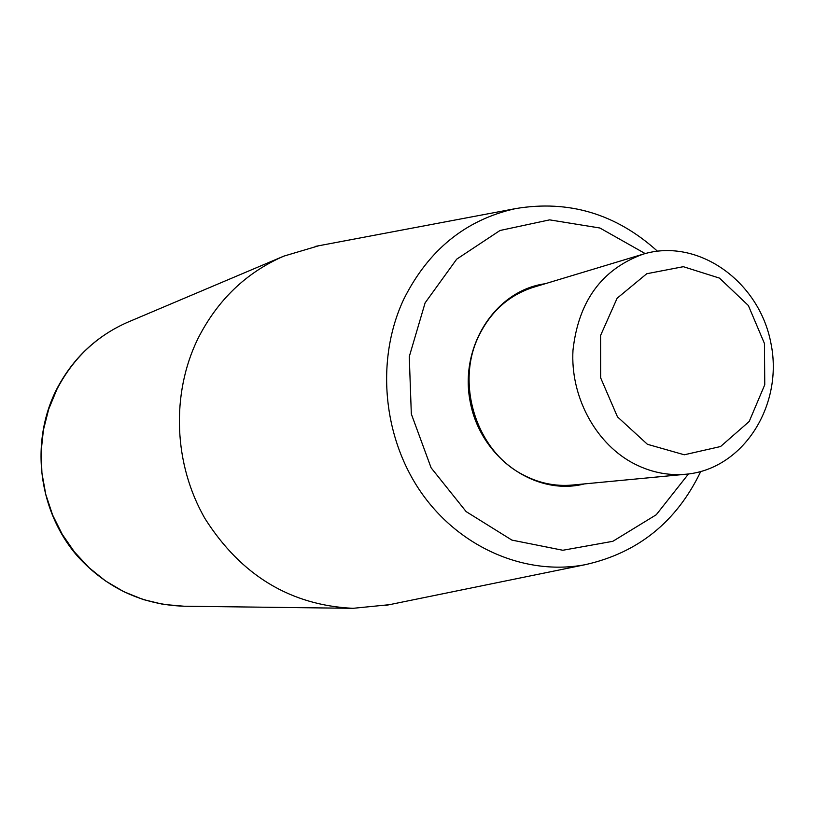 <?xml version="1.0" encoding="UTF-8"?>
<svg xmlns="http://www.w3.org/2000/svg" width="814" height="814" viewBox="0 0 814 814"><rect width="100%" height="100%" fill="white"/><g stroke="black" fill="none" stroke-linecap="round" stroke-linejoin="round"><path stroke-width="1.22" d="M686.06 474.226L572.344 485.052C554.975 486.599 538.268 483.028 522.222 474.359C476.648 450.681 455.402 384.157 478.479 336.62C490.506 311.609 508.842 295.156 533.475 287.261L642.836 254.253C601.75 269.312 578.459 301.302 572.985 350.203C570.299 395.492 594.474 441.605 631.318 462.22C648.88 471.906 667.124 475.905 686.06 474.226C743.284 469.159 783.679 405.23 770.939 343.315C759.299 281.176 697.72 237.291 642.836 254.253M389.306 604.7L353.011 608.323C290.476 605.27 241.198 575.457 205.179 518.894C173.626 464.519 170.889 394.037 197.873 338.756C217.44 300.132 246.082 272.588 283.811 256.135L318.783 245.757M647.415 444.291L684.279 454.782L720.573 446.53L749.206 421.479L764.763 384.747L764.438 343.477L748.351 305.515L719.495 278.113L683.302 266.687L646.743 273.738L617.124 298.229L600.59 335.449L600.681 377.91L617.47 416.849L647.415 444.291M56.878 389.407L48.708 409.137L43.417 429.965L41.138 451.434L41.931 473.087L45.777 494.424L52.605 514.987L62.24 534.33L74.481 552.014L89.041 567.684L105.596 581.003L123.779 591.686L143.172 599.531L163.37 604.405L183.933 606.216C142.124 604.721 106.695 588.105 77.645 556.359C38.462 511.467 29.721 442.796 56.359 389.814C72.609 358.455 96.52 335.867 128.103 322.059C96.835 335.704 73.097 358.15 56.878 389.407M645.187 253.581L599.908 228.012L549.654 219.861L499.989 230.494L456.705 259.157L425.112 302.869L409.269 356.634L411.324 413.97L431.115 467.826L466.127 511.599L511.914 540.109L562.83 550.264L612.82 541.31L656.257 514.753L688.481 473.962M545.166 283.73C495.309 290.466 458.974 346.815 470.309 402.381C480.85 458.109 535.795 496.53 584.493 483.892M657.407 251.16C616.106 213.868 568.833 199.684 515.577 208.608C465.72 219.678 428.429 249.908 403.724 299.308C375.661 359.137 382.611 437.047 421.235 492.562C459.9 548.087 525.976 576.119 585.531 564.621L385.734 605.433M515.577 208.608L315.191 246.428M283.811 256.135L128.103 322.059M353.011 608.323L183.933 606.216M585.531 564.621C638.196 552.737 676.587 521.723 700.712 471.571"/></g></svg>
